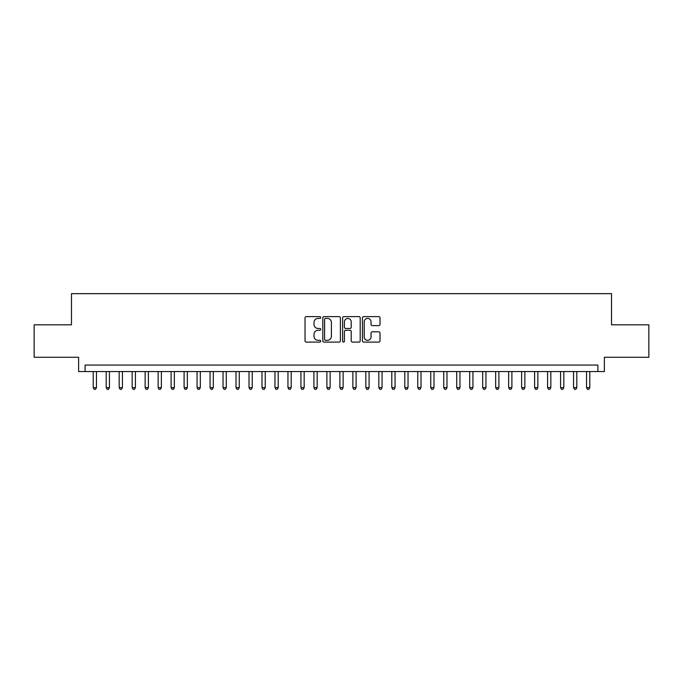 <?xml version="1.0" encoding="UTF-8"?>
<svg xmlns="http://www.w3.org/2000/svg" width="683" height="683" viewBox="0 0 683 683"><rect width="100%" height="100%" fill="white"/><g stroke="black" fill="none" stroke-linecap="round" stroke-linejoin="round"><path stroke-width="1.02" d="M320.728 317.51A0.888 0.888 0 0 0 319.84 316.622L306.3 316.622A1.272 1.272 0 0 0 305.028 317.894L305.028 340.834A1.272 1.272 0 0 0 306.3 342.106L319.84 342.106A0.888 0.888 0 0 0 320.728 341.21A0.888 0.888 0 0 0 319.84 340.322L318.082 340.322A4.081 4.081 0 0 1 314.009 336.241L314.009 334.329A4.081 4.081 0 0 1 318.082 330.256L319.84 330.256A0.888 0.888 0 0 0 320.728 329.36A0.888 0.888 0 0 0 319.84 328.472L318.082 328.472A4.081 4.081 0 0 1 314.009 324.391L314.009 322.478A4.081 4.081 0 0 1 318.082 318.406L319.84 318.406A0.888 0.888 0 0 0 320.728 317.51M378.741 325.603A1.272 1.272 0 0 0 380.013 324.331L380.013 317.894A1.272 1.272 0 0 0 378.741 316.622L363.706 316.622A1.272 1.272 0 0 0 362.434 317.894L362.434 340.834A1.272 1.272 0 0 0 363.706 342.106L378.741 342.106A1.272 1.272 0 0 0 380.013 340.834L380.013 333.056A1.272 1.272 0 0 0 378.741 331.784L372.303 331.784A1.272 1.272 0 0 0 371.031 333.056L371.031 336.915A3.406 3.406 0 0 1 367.625 340.322A3.406 3.406 0 0 1 364.21 336.915L364.21 321.813A3.406 3.406 0 0 1 367.625 318.406A3.406 3.406 0 0 1 371.031 321.813L371.031 324.331A1.272 1.272 0 0 0 372.303 325.603L378.741 325.603M597.898 371.552L604.387 371.552L604.387 357.277L648.85 357.277L648.85 324.818L611.524 324.818L611.524 293.664L71.476 293.664L71.476 324.818L34.15 324.818L34.15 357.277L78.613 357.277L78.613 371.552L597.898 371.552L597.898 365.064L85.102 365.064L85.102 371.552M340.382 317.894A1.272 1.272 0 0 0 339.109 316.622L324.075 316.622A1.272 1.272 0 0 0 322.803 317.894L322.803 340.834A1.272 1.272 0 0 0 324.075 342.106L339.109 342.106A1.272 1.272 0 0 0 340.382 340.834L340.382 317.894M343.891 316.622L358.925 316.622A1.272 1.272 0 0 1 360.197 317.894L360.197 340.834A1.272 1.272 0 0 1 358.925 342.106L352.488 342.106A1.272 1.272 0 0 1 351.216 340.834L351.216 331.528A1.272 1.272 0 0 0 349.944 330.256L345.675 330.256A1.272 1.272 0 0 0 344.403 331.528L344.403 341.21A0.888 0.888 0 0 1 343.506 342.106A0.888 0.888 0 0 1 342.618 341.21L342.618 317.894A1.272 1.272 0 0 1 343.891 316.622M325.475 318.406A0.888 0.888 0 0 0 324.587 319.294L324.587 339.425A0.888 0.888 0 0 0 325.475 340.322L327.328 340.322A4.081 4.081 0 0 0 331.4 336.241L331.4 322.478A4.081 4.081 0 0 0 327.328 318.406L325.475 318.406M351.216 321.872A3.406 3.406 0 0 0 347.809 318.466A3.406 3.406 0 0 0 344.403 321.872L344.403 327.2A1.272 1.272 0 0 0 345.675 328.472L349.944 328.472A1.272 1.272 0 0 0 351.216 327.2L351.216 321.872M93.221 371.552L93.221 387.654L96.465 387.654L96.465 371.552M96.465 387.654L95.492 389.336L94.194 389.336L93.221 387.654M106.198 371.552L106.198 387.654L109.442 387.654L109.442 371.552M109.442 387.654L108.469 389.336L107.171 389.336L106.198 387.654M119.183 371.552L119.183 387.654L122.428 387.654L122.428 371.552M122.428 387.654L121.454 389.336L120.157 389.336L119.183 387.654M132.161 371.552L132.161 387.654L135.413 387.654L135.413 371.552M135.413 387.654L134.44 389.336L133.142 389.336L132.161 387.654M145.146 371.552L145.146 387.654L148.39 387.654L148.39 371.552M148.39 387.654L147.417 389.336L146.119 389.336L145.146 387.654M158.132 371.552L158.132 387.654L161.376 387.654L161.376 371.552M161.376 387.654L160.403 389.336L159.105 389.336L158.132 387.654M171.109 371.552L171.109 387.654L174.353 387.654L174.353 371.552M174.353 387.654L173.38 389.336L172.082 389.336L171.109 387.654M184.094 371.552L184.094 387.654L187.338 387.654L187.338 371.552M187.338 387.654L186.365 389.336L185.067 389.336L184.094 387.654M197.071 371.552L197.071 387.654L200.324 387.654L200.324 371.552M200.324 387.654L199.351 389.336L198.044 389.336L197.071 387.654M210.057 371.552L210.057 387.654L213.301 387.654L213.301 371.552M213.301 387.654L212.328 389.336L211.03 389.336L210.057 387.654M223.042 371.552L223.042 387.654L226.286 387.654L226.286 371.552M226.286 387.654L225.313 389.336L224.015 389.336L223.042 387.654M236.019 371.552L236.019 387.654L239.263 387.654L239.263 371.552M239.263 387.654L238.29 389.336L236.992 389.336L236.019 387.654M249.005 371.552L249.005 387.654L252.249 387.654L252.249 371.552M252.249 387.654L251.276 389.336L249.978 389.336L249.005 387.654M261.982 371.552L261.982 387.654L265.235 387.654L265.235 371.552M265.235 387.654L264.253 389.336L262.955 389.336L261.982 387.654M274.967 371.552L274.967 387.654L278.212 387.654L278.212 371.552M278.212 387.654L277.238 389.336L275.941 389.336L274.967 387.654M287.953 371.552L287.953 387.654L291.197 387.654L291.197 371.552M291.197 387.654L290.224 389.336L288.926 389.336L287.953 387.654M300.93 371.552L300.93 387.654L304.174 387.654L304.174 371.552M304.174 387.654L303.201 389.336L301.903 389.336L300.93 387.654M313.915 371.552L313.915 387.654L317.16 387.654L317.16 371.552M317.16 387.654L316.186 389.336L314.889 389.336L313.915 387.654M326.892 371.552L326.892 387.654L330.137 387.654L330.137 371.552M330.137 387.654L329.163 389.336L327.866 389.336L326.892 387.654M339.878 371.552L339.878 387.654L343.122 387.654L343.122 371.552M343.122 387.654L342.149 389.336L340.851 389.336L339.878 387.654M352.863 371.552L352.863 387.654L356.108 387.654L356.108 371.552M356.108 387.654L355.134 389.336L353.837 389.336L352.863 387.654M365.84 371.552L365.84 387.654L369.085 387.654L369.085 371.552M369.085 387.654L368.111 389.336L366.814 389.336L365.84 387.654M378.826 371.552L378.826 387.654L382.07 387.654L382.07 371.552M382.07 387.654L381.097 389.336L379.799 389.336L378.826 387.654M391.803 371.552L391.803 387.654L395.047 387.654L395.047 371.552M395.047 387.654L394.074 389.336L392.776 389.336L391.803 387.654M404.788 371.552L404.788 387.654L408.033 387.654L408.033 371.552M408.033 387.654L407.059 389.336L405.762 389.336L404.788 387.654M417.765 371.552L417.765 387.654L421.018 387.654L421.018 371.552M421.018 387.654L420.045 389.336L418.747 389.336L417.765 387.654M430.751 371.552L430.751 387.654L433.995 387.654L433.995 371.552M433.995 387.654L433.022 389.336L431.724 389.336L430.751 387.654M443.737 371.552L443.737 387.654L446.981 387.654L446.981 371.552M446.981 387.654L446.008 389.336L444.71 389.336L443.737 387.654M456.714 371.552L456.714 387.654L459.958 387.654L459.958 371.552M459.958 387.654L458.985 389.336L457.687 389.336L456.714 387.654M469.699 371.552L469.699 387.654L472.943 387.654L472.943 371.552M472.943 387.654L471.97 389.336L470.672 389.336L469.699 387.654M482.676 371.552L482.676 387.654L485.929 387.654L485.929 371.552M485.929 387.654L484.956 389.336L483.649 389.336L482.676 387.654M495.662 371.552L495.662 387.654L498.906 387.654L498.906 371.552M498.906 387.654L497.933 389.336L496.635 389.336L495.662 387.654M508.647 371.552L508.647 387.654L511.891 387.654L511.891 371.552M511.891 387.654L510.918 389.336L509.62 389.336L508.647 387.654M521.624 371.552L521.624 387.654L524.868 387.654L524.868 371.552M524.868 387.654L523.895 389.336L522.597 389.336L521.624 387.654M534.61 371.552L534.61 387.654L537.854 387.654L537.854 371.552M537.854 387.654L536.881 389.336L535.583 389.336L534.61 387.654M547.587 371.552L547.587 387.654L550.84 387.654L550.84 371.552M550.84 387.654L549.858 389.336L548.56 389.336L547.587 387.654M560.572 371.552L560.572 387.654L563.817 387.654L563.817 371.552M563.817 387.654L562.843 389.336L561.546 389.336L560.572 387.654M573.558 371.552L573.558 387.654L576.802 387.654L576.802 371.552M576.802 387.654L575.829 389.336L574.531 389.336L573.558 387.654M586.535 371.552L586.535 387.654L589.779 387.654L589.779 371.552M589.779 387.654L588.806 389.336L587.508 389.336L586.535 387.654"/></g></svg>
